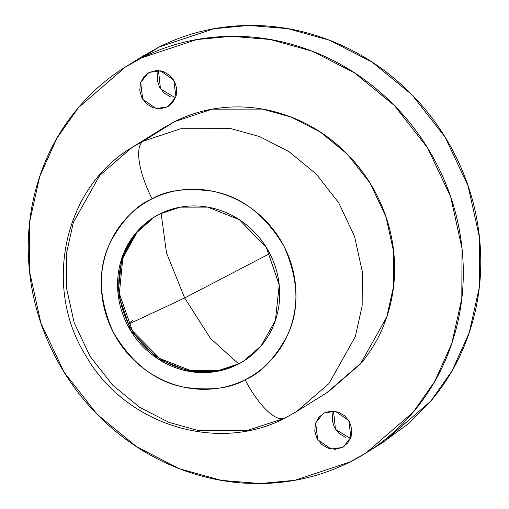 <?xml version="1.0" encoding="UTF-8"?>
<svg xmlns="http://www.w3.org/2000/svg" width="509" height="509" viewBox="0 0 509 509"><rect width="100%" height="100%" fill="white"/><g stroke="black" fill="none" stroke-linecap="round" stroke-linejoin="round"><path stroke-width="0.76" d="M154.462 216.949L136.921 232.422L122.803 258.203L119.348 293.617L132.486 330.901L159.68 358.457L191.028 370.711L218.234 370.616L238.568 363.852C229.126 368.58 219.061 371.207 208.366 371.748C197.677 372.289 187.178 370.698 176.871 366.976C166.564 363.254 157.23 357.681 148.876 350.256C140.516 342.831 133.772 334.127 128.637 324.138L184.659 297.969L166.507 252.865L161.111 213.341L166.507 252.865L184.659 297.969L210.51 338.434L238.568 363.852L210.51 338.434L184.659 297.969L269.802 253.584L184.659 297.969L128.637 324.138C123.502 314.142 120.366 303.631 119.24 292.592C118.107 281.553 119.068 270.833 122.115 260.43C125.163 250.021 130.062 240.725 136.826 232.537M128.325 323.533L132.544 320.651M345.452 437.32L339.026 433.483L334.381 427.49L332.224 420.249L332.886 412.869L333.503 411.1L335.476 429.367L350.491 438.395M344.854 445.789L342.15 447.475L331.181 449.04L317.724 439.776L315.644 423.043L322.986 413.671L324.379 412.894L331.308 411.081L338.536 412.175L344.962 416.012L349.607 422.006L351.764 429.246L351.108 436.627L347.73 443.027L342.15 447.475L335.221 449.288L327.993 448.187L321.567 444.351L316.922 438.357L314.766 431.117L315.427 423.736L318.799 417.335L324.379 412.894L335.348 411.329L348.811 420.593L350.886 437.326L343.543 446.698L342.15 447.475L344.854 445.789M170.464 96.825L164.038 92.988L159.393 86.994L157.236 79.754L157.892 72.373L158.509 70.605L160.481 88.871L175.497 97.9M169.86 105.293L167.162 106.973L156.187 108.538L142.73 99.274L140.649 82.541L147.998 73.169L149.385 72.393L156.32 70.579L163.548 71.68L169.974 75.517L174.619 81.51L176.776 88.751L176.114 96.131L172.736 102.532L167.162 106.973L160.227 108.786L152.999 107.692L146.573 103.855L141.928 97.862L139.771 90.621L140.433 83.241L143.812 76.84L149.385 72.393L160.36 70.827L173.817 80.091L175.898 96.825L168.549 106.196L167.162 106.973L169.86 105.293M238.568 363.852L237.347 364.616L216.91 371.392L189.539 371.43L158.051 358.96L130.896 331.066L118.037 293.547L121.848 258.152L136.208 232.575L153.845 217.324L159.909 213.933C169.351 209.212 179.416 206.578 190.105 206.037C200.794 205.496 211.292 207.087 221.6 210.815C231.913 214.537 241.241 220.111 249.601 227.536C257.961 234.954 264.705 243.665 269.84 253.654C274.975 263.643 278.105 274.16 279.237 285.199C280.364 296.232 279.409 306.959 276.362 317.361C273.314 327.764 268.408 337.06 261.651 345.248C254.888 353.437 246.789 359.888 237.347 364.616C227.905 369.337 217.833 371.971 207.144 372.512C196.455 373.052 185.957 371.462 175.65 367.733C165.342 364.011 156.008 358.438 147.648 351.013C139.294 343.594 132.55 334.884 127.415 324.895C122.281 314.906 119.144 304.388 118.018 293.349C116.885 282.317 117.846 271.596 120.894 261.187C123.935 250.784 128.841 241.489 135.604 233.3C142.361 225.112 150.46 218.66 159.909 213.933L180.339 207.157L207.71 207.118L239.198 219.595L266.353 247.482L279.218 285.002L275.407 320.396L261.041 345.98L243.404 361.225L237.347 364.616L244.015 360.843M152.146 198.828C166.379 190.188 186.58 187.668 212.737 191.263C241.552 196.589 265.348 215.008 284.117 246.515C298.783 280.071 299.782 309.886 287.108 335.972C274.586 358.909 260.589 373.491 245.109 379.72A53.859 18.439 63.4 0 0 284.862 418.137A53.859 18.439 -116.6 0 1 245.109 379.72C256.447 374.051 266.169 366.302 274.287 356.472C282.4 346.642 288.285 335.482 291.943 322.992C295.602 310.503 296.753 297.631 295.398 284.378C294.037 271.125 290.276 258.508 284.117 246.515C277.952 234.515 269.853 224.068 259.819 215.154C249.785 206.247 238.581 199.553 226.206 195.081C213.831 190.614 201.227 188.699 188.4 189.348C175.567 189.997 163.478 193.159 152.146 198.828C140.808 204.497 131.08 212.253 122.968 222.077C114.849 231.907 108.964 243.067 105.306 255.556C101.647 268.046 100.502 280.917 101.857 294.17C103.212 307.423 106.973 320.04 113.138 332.04C119.303 344.033 127.396 354.48 137.43 363.394C147.464 372.302 158.668 378.995 171.043 383.468C183.418 387.934 196.022 389.849 208.855 389.2C221.689 388.552 233.771 385.389 245.109 379.72C230.87 388.361 210.675 390.88 184.519 387.285C155.697 381.96 131.907 363.541 113.138 332.04C98.466 298.478 97.473 268.663 110.148 242.577C122.663 219.64 136.667 205.057 152.146 198.828A53.859 18.439 -116.6 0 1 143.252 141.165A53.859 18.439 63.4 0 0 152.146 198.828M284.327 418.366L247.915 430.264L197.664 430.334L168.969 422.362L139.848 407.429L112.642 385.135L89.985 356.217L74.155 322.674L66.374 287.337L66.526 253.132L73.372 222.35L99.745 175.389L132.124 147.394C63.224 187.986 42.438 287.82 86.32 356.516C125.169 424.385 217.12 453.894 284.919 418.112L296.556 411.596L328.935 383.601L355.307 336.64L362.154 305.858L362.306 271.653L354.525 236.316L338.695 202.767L316.044 173.849L288.832 151.555L259.711 136.628L231.022 128.656L180.771 128.72L143.252 141.165L180.771 128.72L231.022 128.656L259.711 136.628L288.832 151.555L316.044 173.849L338.695 202.767L354.525 236.316L362.306 271.653L362.154 305.858L355.307 336.64L328.935 383.601L296.556 411.596L327.987 392.032L360.366 364.043L386.738 317.075L393.584 286.3L393.737 252.095L385.956 216.751L370.126 183.208L347.469 154.291L320.263 131.996L291.142 117.07L262.447 109.098L212.196 109.161L174.676 121.606L143.252 141.165L174.676 121.606C192.02 112.934 210.497 108.099 230.125 107.106C249.754 106.114 269.026 109.041 287.954 115.874C306.882 122.714 324.017 132.944 339.363 146.573C354.703 160.201 367.091 176.19 376.52 194.533C385.943 212.877 391.695 232.18 393.769 252.445C395.843 272.709 394.087 292.395 388.494 311.502C382.895 330.602 373.892 347.672 361.485 362.701L326.498 392.961M141.871 57.765L196.703 39.575L231.245 36.317L270.145 39.479L312.081 51.129L354.646 72.946L394.411 105.535L427.515 147.795L450.656 196.824L462.026 248.475L461.803 298.465L451.801 343.454L434.705 381.508L413.257 412.093L365.933 453.004L349.67 462.102L294.838 480.292L260.29 483.55L221.396 480.388L179.454 468.738L136.896 446.921L97.13 414.332L64.019 372.073L40.885 323.043L29.516 271.392L29.738 221.402L39.74 176.413L56.836 138.359L78.284 107.774L125.608 66.864L141.871 57.765L159.33 46.898L141.871 57.765C116.529 70.439 94.789 87.758 76.649 109.734C58.51 131.704 45.352 156.645 37.176 184.57C29 212.488 26.43 241.26 29.458 270.877C32.493 300.495 40.898 328.712 54.673 355.517C68.454 382.329 86.555 405.692 108.983 425.613C131.411 445.528 156.454 460.486 184.118 470.481C211.776 480.477 239.949 484.746 268.631 483.296C297.32 481.845 324.328 474.782 349.67 462.102C375.012 449.428 396.753 432.109 414.892 410.133C433.032 388.163 446.189 363.222 454.365 335.297C462.541 307.379 465.111 278.608 462.077 248.99C459.048 219.373 450.643 191.155 436.862 164.35C423.087 137.538 404.986 114.175 382.558 94.254C360.13 74.339 335.087 59.381 307.423 49.386C279.765 39.39 251.592 35.121 222.904 36.572C194.222 38.022 167.207 45.085 141.871 57.765M368.631 451.324L383.392 442.136L430.716 401.226L452.164 370.641L469.26 332.587L479.262 287.598L479.484 237.608L468.115 185.957L444.981 136.927L411.87 94.668L372.104 62.079L329.546 40.262L287.604 28.612L248.71 25.45L214.162 28.708L159.33 46.898C184.672 34.218 211.68 27.155 240.369 25.704C269.051 24.254 297.224 28.523 324.882 38.519C352.546 48.514 377.589 63.472 400.017 83.387C422.445 103.308 440.546 126.671 454.327 153.483C468.102 180.288 476.507 208.505 479.542 238.123C482.57 267.74 480 296.512 471.824 324.43C463.648 352.355 450.49 377.296 432.351 399.266L408.555 423.66L381.222 443.485M387.489 221.498L387.324 220.861M140.369 57.676L159.33 46.898L143.067 55.996L127.778 65.515M387.642 222L387.483 221.377M161.709 128.981L174.676 121.606L163.554 127.835L132.124 147.394L143.252 141.165L132.124 147.394M155.067 216.567L153.845 217.324M244.625 360.461L243.404 361.225"/></g></svg>
